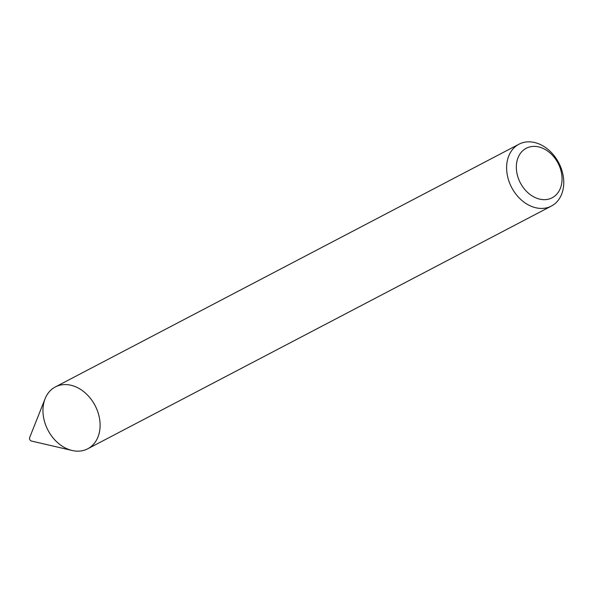 <?xml version="1.0" encoding="UTF-8"?>
<svg xmlns="http://www.w3.org/2000/svg" width="593" height="593" viewBox="0 0 593 593"><rect width="100%" height="100%" fill="white"/><g stroke="black" fill="none" stroke-linecap="round" stroke-linejoin="round"><path stroke-width="0.89" d="M551.379 206.06L87.727 448.797A34.905 26.581 -117.6 0 1 47.981 430.199A34.905 26.581 -117.6 0 1 55.342 386.947L518.994 144.203A34.905 26.581 -117.6 0 1 558.332 162.052A34.905 26.581 -117.6 0 1 551.379 206.06A34.905 26.581 -117.6 0 1 511.633 187.462A34.905 26.581 -117.6 0 1 518.994 144.203M557.716 162.564A27.93 21.266 -117.6 0 1 541.55 199.478A27.93 21.266 -117.6 0 1 518.319 157.056A27.93 21.266 -117.6 0 1 557.716 162.564M72.176 450.495L31.459 441.051A2.328 1.772 -117.6 0 1 29.65 437.597L45.083 398.755A34.905 26.581 -117.6 0 1 68.136 384.753A34.905 26.581 -117.6 0 1 94.68 404.789A34.905 26.581 -117.6 0 1 97.133 438.902A34.905 26.581 -117.6 0 1 72.176 450.495A34.905 26.581 -117.6 0 1 45.083 398.755"/></g></svg>
